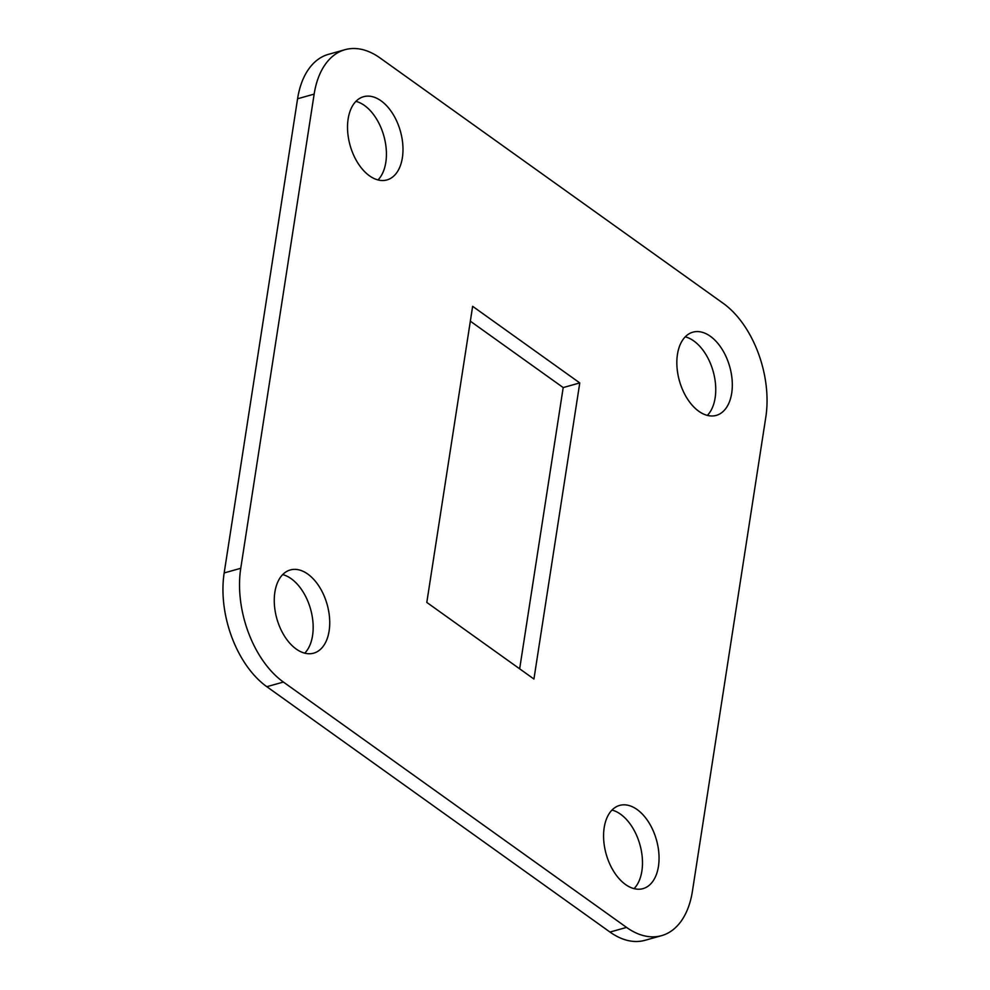 <?xml version="1.0" encoding="UTF-8"?>
<svg xmlns="http://www.w3.org/2000/svg" width="990" height="990" viewBox="0 0 990 990"><rect width="100%" height="100%" fill="white"/><g stroke="black" fill="none" stroke-linecap="round" stroke-linejoin="round"><path stroke-width="1.49" d="M345.027 49.686A86.439 52.26 74.3 0 1 380.012 57.94L723.17 303.299A86.439 52.26 74.3 0 1 765.827 417.05L692.418 891.235A86.439 52.26 74.3 0 1 661.543 935.661L644.973 940.314A86.439 52.26 -105.7 0 1 609.989 932.06L266.83 686.701A86.439 52.26 -105.7 0 1 224.173 572.95L297.582 98.765A86.439 52.26 -105.7 0 1 328.457 54.339L345.027 49.686A86.439 52.26 74.3 0 0 314.152 94.112L297.582 98.765M224.173 572.95L240.756 568.285L314.152 94.112M609.989 932.06L626.559 927.407L283.4 682.048L266.83 686.701M472.638 306.318L579.769 382.92L533.932 679.029L426.801 602.427L472.638 306.318M307.791 574.076A43.226 26.136 -105.7 0 1 329.559 618.057A43.226 26.136 -105.7 0 1 313.681 653.165A43.226 26.136 -105.7 0 1 276.841 618.626A43.226 26.136 -105.7 0 1 290.305 569.955A43.226 26.136 -105.7 0 1 307.791 574.076M381.063 100.832A43.226 26.136 -105.7 0 1 402.819 144.812A43.226 26.136 -105.7 0 1 386.942 179.933A43.226 26.136 -105.7 0 1 350.101 145.382A43.226 26.136 -105.7 0 1 363.565 96.711A43.226 26.136 -105.7 0 1 381.063 100.832M710.375 336.303A43.226 26.136 -105.7 0 1 732.142 380.284A43.226 26.136 -105.7 0 1 716.265 415.392A43.226 26.136 -105.7 0 1 679.425 380.853A43.226 26.136 -105.7 0 1 692.889 332.17A43.226 26.136 -105.7 0 1 710.375 336.303M637.115 809.535A43.226 26.136 -105.7 0 1 658.882 853.529A43.226 26.136 -105.7 0 1 643.005 888.636A43.226 26.136 -105.7 0 1 606.165 854.098A43.226 26.136 -105.7 0 1 619.629 805.415A43.226 26.136 -105.7 0 1 637.115 809.535M626.559 927.407A86.439 52.26 74.3 0 0 661.543 935.661M240.756 568.285A86.439 52.26 74.3 0 0 283.4 682.048M470.337 321.181L563.199 387.573L519.663 668.819M282.67 574.596A43.226 26.136 -105.7 0 1 291.221 578.729A43.226 26.136 -105.7 0 1 312.085 615.656A43.226 26.136 -105.7 0 1 304.747 653.177M355.93 101.364A43.226 26.136 -105.7 0 1 364.481 105.484A43.226 26.136 -105.7 0 1 385.345 142.411A43.226 26.136 -105.7 0 1 378.007 179.933M685.253 336.823A43.226 26.136 -105.7 0 1 693.804 340.956A43.226 26.136 -105.7 0 1 714.669 377.883A43.226 26.136 -105.7 0 1 707.33 415.404M611.993 810.068A43.226 26.136 -105.7 0 1 620.544 814.201A43.226 26.136 -105.7 0 1 641.409 851.128A43.226 26.136 -105.7 0 1 634.07 888.636M579.769 382.92L563.199 387.573"/></g></svg>
